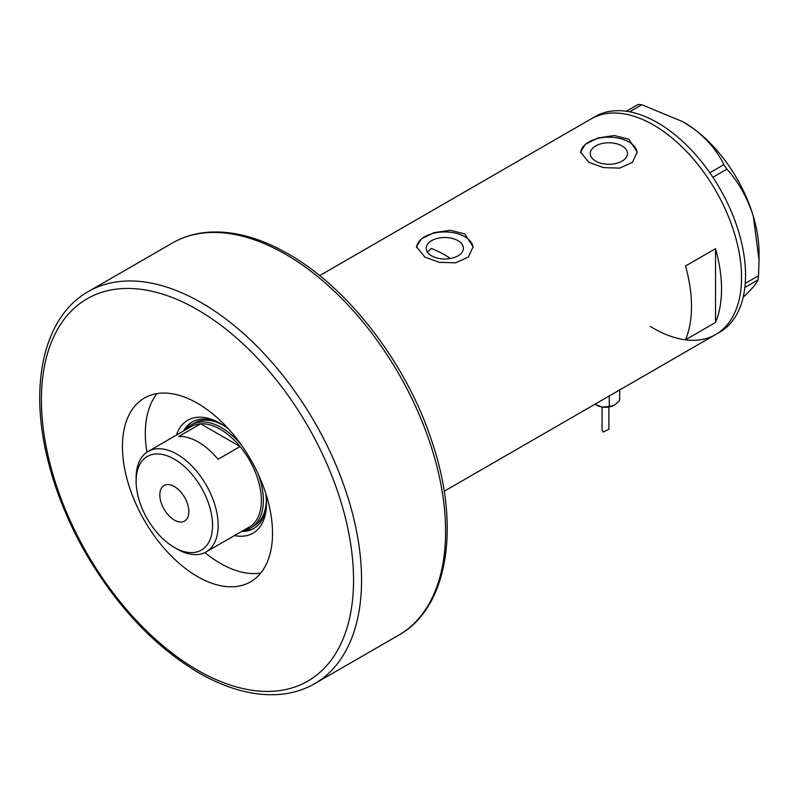 <?xml version="1.0" encoding="UTF-8"?>
<svg xmlns="http://www.w3.org/2000/svg" width="799" height="799" viewBox="0 0 799 799"><rect width="100%" height="100%" fill="white"/><g stroke="black" fill="none" stroke-linecap="round" stroke-linejoin="round"><path stroke-width="1.2" d="M450.496 258.486A113.188 65.348 60 0 0 444.604 254.841A113.188 65.348 60 0 0 431.44 248.499L427.355 252.005M457.967 240.649A18.617 10.747 -0 0 0 437.682 238.322A18.617 10.747 -0 0 0 426.187 248.249A18.617 10.747 -0 0 0 431.64 255.86A18.617 10.747 -0 0 0 451.934 258.187A18.617 10.747 -0 0 0 463.42 248.249A18.617 10.747 -0 0 0 457.967 240.649M622.041 145.927A18.617 10.747 -0 0 0 601.757 143.59A18.617 10.747 -0 0 0 590.261 153.528A18.617 10.747 -0 0 0 595.714 161.128A18.617 10.747 -0 0 0 616.009 163.455A18.617 10.747 -0 0 0 627.505 153.528A18.617 10.747 -0 0 0 622.041 145.927M628.893 139.206L614.381 135.54L598.081 137.917L585.347 144.239L580.583 152.07L588.873 162.307L603.365 167.59L619.684 168.12L632.418 162.377L637.183 152.07L628.893 139.206M637.153 152.859A28.295 16.34 -0 0 0 628.893 141.972A28.295 16.34 -0 0 0 598.691 138.287A28.295 16.34 -0 0 0 580.613 152.739M464.818 233.927L450.306 230.272L434.007 232.649L421.273 238.961L416.509 246.801L424.798 257.038L439.29 262.322L455.61 262.841L468.344 257.108L473.098 246.801L464.818 233.927M473.078 247.58A28.295 16.34 -0 0 0 464.818 236.704A28.295 16.34 -0 0 0 434.606 233.018A28.295 16.34 -0 0 0 416.539 247.46M685.512 339.795L715.534 322.466A124.504 71.89 -120 0 0 715.534 248.679L685.512 266.007A124.504 71.89 60 0 1 685.512 339.795M653.502 124.994A124.504 71.89 60 0 1 734.84 234.706A124.504 71.89 60 0 1 715.754 334.481A124.504 71.89 -120 0 0 734.87 234.816A124.504 71.89 -120 0 0 591.25 118.821A124.504 71.89 60 0 1 653.502 124.994M715.534 322.466L715.534 248.679M650.406 326.461A124.504 71.89 -120 0 0 715.754 334.481L719.759 332.174A124.504 71.89 -120 0 0 738.875 232.499A124.504 71.89 -120 0 0 595.245 116.514L319.66 275.625M745.247 283.385L758.541 275.705L758.031 279.86C756.803 283.295 751.919 289.028 743.4 297.058L743.16 297.278M758.031 279.86L744.858 287.46M626.336 111.271L638.261 104.389L641.847 104.749L682.855 121.728L693.442 128.589C707.415 139.286 717.562 151.301 723.864 164.654L726.94 169.168C738.606 182.122 747.395 197.842 753.327 216.329L759.05 260.084L758.541 275.705M641.847 104.749L629.612 111.81M709.812 172.774L723.864 164.654M726.94 169.168L712.878 177.288M683.205 121.927A106.826 61.673 60 0 1 683.515 122.107A106.826 61.673 60 0 1 693.442 128.589A106.826 61.673 60 0 1 753.327 216.329A106.826 61.673 60 0 1 759.05 252.933L759.05 260.084M176.449 435.095A65.228 37.663 60 0 1 220.364 423.47L220.364 423.47A65.228 37.663 60 0 1 228.714 429.173M221.683 424.249A61.543 35.536 -120 0 0 192.189 421.922A61.543 35.536 -120 0 0 183.67 430.921M223.52 425.418A59.426 34.307 -120 0 0 194.646 422.951L191.65 424.688A59.426 34.307 60 0 1 221.363 427.625A59.426 34.307 60 0 1 241.628 445.353M192.899 421.532A61.543 35.536 -120 0 0 185.078 430.112M204.894 552.578A106.117 61.263 -120 0 0 220.364 563.365A106.117 61.263 -120 0 0 260.734 573.063M157.113 393.587A106.117 61.263 -120 0 0 146.936 452.194M265.717 493.263A65.228 37.663 60 0 1 266.476 503.35A65.228 37.663 60 0 1 234.457 535.57M241.688 531.395A61.543 35.536 -120 0 0 253.732 528.529A61.543 35.536 -120 0 0 266.466 501.822M243.086 530.586A61.543 35.536 -120 0 0 254.422 528.109M258.167 473.997A59.426 34.307 60 0 1 251.076 527.61L254.072 525.882A59.426 34.307 -120 0 0 266.377 499.645M177.138 549.043L174.342 547.425A54.052 31.201 -120 0 0 212.554 525.362A54.052 31.201 -120 0 0 174.342 459.165A54.052 31.201 -120 0 0 136.12 481.228A54.052 31.201 -120 0 0 174.342 547.425L177.138 549.043A58.007 33.488 60 0 0 206.142 551.919L249.368 526.96A58.007 33.488 -120 0 0 240.07 446.561A58.007 33.488 -120 0 0 220.364 429.363A58.007 33.488 -120 0 0 200.649 423.81A58.007 33.488 -120 0 0 191.351 426.486L148.135 451.435A58.007 33.488 60 0 1 177.138 454.311A58.007 33.488 60 0 1 215.041 505.427A58.007 33.488 60 0 1 206.142 551.919M174.342 486.541A20.514 11.845 -120 0 0 164.085 485.532A20.514 11.845 -120 0 0 160.939 501.972A20.514 11.845 -120 0 0 174.342 520.049A20.514 11.845 -120 0 0 184.599 521.058A20.514 11.845 -120 0 0 187.745 504.618A20.514 11.845 -120 0 0 174.342 486.541M218.057 459.275L240.07 446.561L200.649 423.81L178.636 436.514A58.007 33.488 -120 0 1 198.352 442.067A58.007 33.488 -120 0 1 218.057 459.275M251.076 527.61A59.426 34.307 60 0 1 243.915 530.107M185.907 429.632A59.426 34.307 60 0 1 191.65 424.688M136.12 481.228L136.12 477.992A58.007 33.488 60 0 1 148.135 451.435M197.493 403.285A106.117 61.263 -120 0 0 144.429 398.032A106.117 61.263 -120 0 0 128.17 483.065A106.117 61.263 -120 0 0 197.493 576.568A106.117 61.263 -120 0 0 250.546 581.832A106.117 61.263 -120 0 0 266.816 496.798A106.117 61.263 -120 0 0 197.493 403.285M602.086 407.021L602.086 429.582L603.075 432.059L608.878 429.313L608.878 407.021M619.684 389.952L619.684 400.529L614.481 405.133A12.734 7.351 180 0 1 602.186 407.041A12.734 7.351 180 0 1 595.964 404.823M614.481 405.133L609.287 406.531L602.186 407.041L594.925 404.234M609.287 406.531L609.287 395.954M201.488 302.781A226.377 130.696 60 0 1 349.383 502.271A226.377 130.696 60 0 1 314.676 683.664C303.34 690.176 290.746 693.822 276.893 694.611C252.144 695.789 226.067 688.498 198.661 672.738C154.636 646.541 117.014 606.761 85.793 553.407C67.396 521.218 54.332 488.389 46.612 454.921C29.363 381.443 44.984 315.895 88.299 291.565A226.377 130.696 60 0 1 201.488 302.781M197.493 670.151A220.724 127.431 -120 0 0 353.558 580.034A220.724 127.431 -120 0 0 197.493 309.712A220.724 127.431 -120 0 0 41.418 399.82A220.724 127.431 -120 0 0 197.493 670.151M172.344 243.046C183.61 236.574 196.135 232.928 209.907 232.119C234.716 230.881 260.864 238.162 288.359 253.982C348.734 288.119 406.701 363.984 431.869 441.368C460.823 526.171 448.289 607.63 398.721 635.145A226.377 130.696 -120 0 0 433.418 453.752A226.377 130.696 -120 0 0 285.533 254.262A226.377 130.696 -120 0 0 172.344 243.046L88.299 291.565M444.174 491.275L715.754 334.481M683.515 122.107L682.855 121.728M314.676 683.664L398.721 635.145"/></g></svg>
